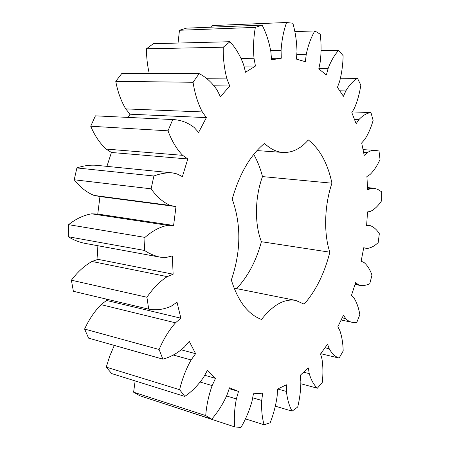 <?xml version="1.0" encoding="UTF-8"?>
<svg xmlns="http://www.w3.org/2000/svg" width="450" height="450" viewBox="0 0 450 450"><rect width="100%" height="100%" fill="white"/><g stroke="black" fill="none" stroke-linecap="round" stroke-linejoin="round"><path stroke-width="0.67" d="M286.571 22.5L292.866 23.248C295.419 32.31 296.786 41.732 296.978 51.525L296.477 59.13L305.359 61.712L306.248 54.337C308.171 45.309 311.023 37.508 314.803 30.938L320.271 34.228C321.351 43.583 321.339 52.847 320.226 62.021L318.786 68.895L326.368 75.015L328.112 68.507C330.992 60.907 334.524 54.861 338.698 50.377L343.131 55.682C342.923 64.783 341.747 73.395 339.598 81.523L337.433 87.367L343.446 96.306L345.825 90.911C349.358 84.977 353.256 80.792 357.519 78.356L360.827 85.168C359.539 93.606 357.429 101.222 354.493 108.022L351.827 112.652L356.13 123.705L358.937 119.565C362.835 115.408 366.846 113.074 370.969 112.567L373.123 120.426C370.957 127.918 368.134 134.314 364.657 139.607L361.676 142.931L364.213 155.436L367.262 152.629C370.091 150.823 372.881 150.092 375.637 150.435L379.007 150.981L380.025 159.502C377.168 165.847 373.832 170.865 370.018 174.549L366.896 176.524L367.678 189.889L370.811 188.438L374.197 188.252L377.809 189.411L381.741 191.869L381.656 200.711C378.281 205.757 374.614 209.289 370.654 211.309L367.543 211.916L366.609 225.596L369.877 225.523C373.522 226.761 376.678 229.489 379.339 233.708L378.186 242.567C374.473 246.15 370.671 248.119 366.772 248.484L363.729 247.725L361.136 261.208L364.005 262.468C367.335 265.275 369.99 269.483 371.976 275.096L369.793 283.691C366.654 285.227 363.538 285.817 360.45 285.463L358.307 284.687L355.635 282.611L351.461 295.397L353.987 297.973C356.749 302.355 358.701 307.924 359.848 314.668L356.687 322.695L352.451 322.363C349.999 321.998 347.749 320.743 345.718 318.606L343.474 315.236L337.826 326.79L339.868 330.637C341.893 336.499 343.001 343.277 343.187 350.966L339.098 358.099C335.239 356.726 331.948 353.621 329.226 348.778L327.555 344.183L320.58 353.942L321.986 358.976C323.1 366.159 323.213 373.956 322.312 382.359L317.385 388.215C313.875 384.964 311.164 380.104 309.251 373.635L308.317 367.926L300.229 375.272L300.842 381.358C300.864 389.644 299.824 398.188 297.726 406.986L292.095 411.142C289.187 405.945 287.303 399.386 286.436 391.455L286.391 384.817L277.504 389.098L277.166 396.022C275.923 405.09 273.6 414 270.197 422.764L264.088 424.761C262.086 417.651 261.293 409.545 261.703 400.449L262.704 393.171L253.457 393.767L252.028 401.192C249.384 410.574 245.689 419.344 240.947 427.5L234.675 426.887C233.91 418.044 234.472 408.724 236.368 398.925L238.523 391.404L229.506 387.804L226.89 395.28C222.778 404.353 217.716 412.318 211.708 419.175L205.718 415.581C206.505 405.422 208.648 395.421 212.147 385.582L215.499 378.366L207.428 370.311L203.631 377.241C198.101 385.245 191.818 391.635 184.776 396.422L179.612 389.694C182.199 378.911 186.03 368.989 191.115 359.944L195.593 353.678L189.253 341.325L184.404 347.046C177.694 353.143 170.511 357.176 162.861 359.139L159.12 349.493C163.581 339.036 169.037 330.148 175.494 322.824L180.866 318.189L177.013 302.237L171.388 306.09C163.918 309.51 156.358 310.534 148.703 309.15L146.919 297.248C153.073 288.236 159.851 281.363 167.254 276.626L173.143 274.202L172.322 255.932L166.354 257.406L160.29 257.192C154.828 256.05 149.552 253.8 144.467 250.442L144.962 237.398C152.37 230.895 159.941 226.873 167.676 225.326L173.599 225.461L175.995 206.578L170.201 205.442C163.058 202.281 156.696 196.746 151.11 188.826L153.889 176.001C160.262 173.571 166.5 172.541 172.614 172.918L176.957 173.897L182.396 176.614L187.791 158.963L182.661 155.334C176.636 149.119 171.754 140.951 168.013 130.821L172.738 119.559C180.557 119.852 187.678 122.473 194.102 127.429L198.613 132.401L206.393 117.624L202.326 111.932C197.865 103.376 194.782 93.487 193.061 82.277L199.148 73.614C206.128 77.192 212.124 82.688 217.136 90.118L220.427 96.767L229.742 86.017L226.958 78.913C224.28 68.94 223.042 58.371 223.251 47.211L230.001 41.715C235.676 47.936 240.199 55.575 243.568 64.626L245.52 72.248L255.454 66.077L254.008 58.269C253.091 47.846 253.541 37.547 255.352 27.377L262.131 25.133C266.259 33.182 269.179 42.114 270.894 51.919L271.541 59.828L281.278 58.23L281.087 50.377C281.734 40.331 283.562 31.039 286.571 22.5L212.034 25.577L211.494 27.152M281.087 50.377L270.714 50.552M331.942 183.195C324.366 205.29 323.595 233.769 329.85 252.197C324.456 273.442 315.894 290.762 304.149 304.161L295.757 300.426C284.529 298.429 273.116 304.774 261.523 319.449C248.091 314.466 238.028 301.314 231.339 280.001C241.031 251.381 241.318 224.415 232.2 199.108C239.513 173.784 250.279 155.216 264.493 143.398C270.338 148.972 276.491 151.987 282.96 152.454C292.264 152.876 300.718 148.708 308.323 139.95C319.866 149.006 327.735 163.417 331.942 183.195L262.491 176.591C254.818 197.347 254.469 224.179 261.411 241.706C256.298 260.736 248.034 276.373 236.621 288.63M234.675 426.887L163.901 403.599M211.708 419.175L139.888 395.769L133.616 392.197L135.141 380.908M184.776 396.422L111.668 373.573L106.245 367.127L109.766 356.012L114.311 345.409M162.861 359.139L88.577 338.136L84.606 329.051C89.032 319.444 94.522 311.304 101.064 304.644L106.532 300.454L106.138 299.053M148.703 309.15L73.378 291.285L71.392 280.198C77.569 271.969 84.42 265.731 91.952 261.472L97.971 259.335L97.082 245.588M160.29 257.192L84.544 243.281C78.93 242.123 73.496 239.946 68.259 236.745L68.591 224.662C76.067 218.762 83.762 215.151 91.676 213.829L97.763 214.042L99.962 196.543L93.994 195.412C86.625 192.386 80.032 187.172 74.222 179.775L76.888 167.94C83.362 165.752 89.747 164.869 96.024 165.274L172.614 172.918M106.92 166.359L111.426 152.471L106.099 149.057C99.821 143.241 94.697 135.636 90.72 126.236L95.411 115.841L172.738 119.559M128.188 117.416L130.022 114.204L125.736 108.9C121.022 100.935 117.698 91.755 115.774 81.36L121.916 73.339L199.148 73.614M149.226 73.44C147.409 65.475 146.481 57.262 146.43 48.819L153.343 43.689L230.001 41.715M178.037 43.054L179.477 30.268L186.508 28.148L262.131 25.133M253.732 154.401C257.496 160.999 260.415 168.396 262.491 176.591M281.278 58.23L271.418 58.331M306.248 54.337L296.786 54.467M314.803 30.938L294.806 31.601M255.352 27.377L179.477 30.268M254.008 58.269L241.093 58.404M255.454 66.077L243.951 66.116M328.112 68.507L318.864 68.518M338.698 50.377L321.064 50.664M223.251 47.211L146.43 48.819M226.958 78.913L206.837 78.744M229.742 86.017L214.121 85.787M345.825 90.911L339.75 90.804M357.519 78.356L340.498 78.238M193.061 82.277L115.774 81.36M202.326 111.932L125.736 108.9M206.393 117.624L130.022 114.204M358.937 119.565L354.448 119.385M370.969 112.567L352.254 111.915M168.013 130.821L90.72 126.236M182.661 155.334L106.099 149.057M187.791 158.963L111.426 152.471M367.262 152.629L363.594 152.381M153.889 176.001L76.888 167.94M151.11 188.826L74.222 179.775M170.201 205.442L93.994 195.412M175.995 206.578L99.962 196.543M173.599 225.461L97.763 214.042M167.676 225.326L91.676 213.829M370.811 188.438L367.577 188.123M144.962 237.398L68.591 224.662M144.467 250.442L68.259 236.745M173.143 274.202L97.971 259.335M167.254 276.626L91.952 261.472M146.919 297.248L71.392 280.198M180.866 318.189L106.532 300.454M175.494 322.824L101.064 304.644M159.12 349.493L84.606 329.051M358.307 284.687L355.14 284.13M195.593 353.678L181.344 349.853M191.115 359.944L173.244 355.011M179.612 389.694L106.245 367.127M345.718 318.606L342.186 317.874M215.499 378.366L204.711 375.272M212.147 385.582L200.205 382.067M205.718 415.581L133.616 392.197M339.098 358.099L320.76 353.689M329.226 348.778L324.984 347.782M238.523 391.404L229.202 388.676M236.368 398.925L226.614 395.994M317.385 388.215L300.904 383.76M309.251 373.635L303.637 372.178M261.703 400.449L252.681 397.794M264.088 424.761L245.407 418.866M292.095 411.142L275.344 406.181M286.436 391.455L277.701 389.008M329.85 252.197L261.411 241.706M363.032 149.614L375.637 150.435M367.543 187.594L373.573 188.173M355.016 284.501L360.45 285.463M341.145 320.006L352.451 322.363M234.09 288.124L295.757 300.426M256.978 150.576L282.96 152.454"/></g></svg>

